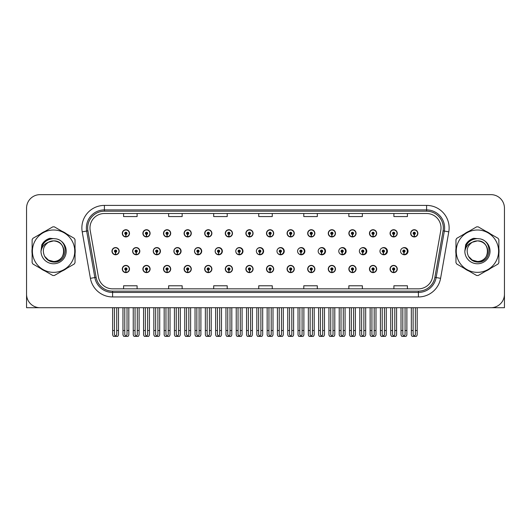 <?xml version="1.0" encoding="UTF-8"?>
<svg xmlns="http://www.w3.org/2000/svg" width="531" height="531" viewBox="0 0 531 531"><rect width="100%" height="100%" fill="white"/><g stroke="black" fill="none" stroke-linecap="round" stroke-linejoin="round"><path stroke-width="0.8" d="M477.422 307.714L504.45 307.714L504.45 208.152A13.514 13.514 0 0 0 490.936 194.638L40.064 194.638A13.514 13.514 0 0 0 26.55 208.152L26.55 307.714L53.578 307.714M204.681 269.011A3.604 3.604 0 0 0 208.285 272.615A3.604 3.604 0 0 0 211.889 269.011A3.604 3.604 0 0 0 208.285 265.407A3.604 3.604 0 0 0 204.681 269.011M184.084 269.011A3.604 3.604 0 0 0 187.689 272.615A3.604 3.604 0 0 0 191.293 269.011A3.604 3.604 0 0 0 187.689 265.407A3.604 3.604 0 0 0 184.084 269.011M245.873 269.011A3.604 3.604 0 0 0 249.477 272.615A3.604 3.604 0 0 0 253.081 269.011A3.604 3.604 0 0 0 249.477 265.407A3.604 3.604 0 0 0 245.873 269.011M163.488 269.011A3.604 3.604 0 0 0 167.092 272.615A3.604 3.604 0 0 0 170.697 269.011A3.604 3.604 0 0 0 167.092 265.407A3.604 3.604 0 0 0 163.488 269.011M142.892 269.011A3.604 3.604 0 0 0 146.496 272.615A3.604 3.604 0 0 0 150.1 269.011A3.604 3.604 0 0 0 146.496 265.407A3.604 3.604 0 0 0 142.892 269.011M266.476 269.011A3.604 3.604 0 0 0 270.08 272.615A3.604 3.604 0 0 0 273.684 269.011A3.604 3.604 0 0 0 270.08 265.407A3.604 3.604 0 0 0 266.476 269.011M287.072 269.011A3.604 3.604 0 0 0 290.676 272.615A3.604 3.604 0 0 0 294.28 269.011A3.604 3.604 0 0 0 290.676 265.407A3.604 3.604 0 0 0 287.072 269.011M307.668 269.011A3.604 3.604 0 0 0 311.272 272.615A3.604 3.604 0 0 0 314.876 269.011A3.604 3.604 0 0 0 311.272 265.407A3.604 3.604 0 0 0 307.668 269.011M328.264 269.011A3.604 3.604 0 0 0 331.868 272.615A3.604 3.604 0 0 0 335.473 269.011A3.604 3.604 0 0 0 331.868 265.407A3.604 3.604 0 0 0 328.264 269.011M348.86 269.011A3.604 3.604 0 0 0 352.465 272.615A3.604 3.604 0 0 0 356.069 269.011A3.604 3.604 0 0 0 352.465 265.407A3.604 3.604 0 0 0 348.86 269.011M369.457 269.011A3.604 3.604 0 0 0 373.061 272.615A3.604 3.604 0 0 0 376.665 269.011A3.604 3.604 0 0 0 373.061 265.407A3.604 3.604 0 0 0 369.457 269.011M390.059 269.011A3.604 3.604 0 0 0 393.663 272.615A3.604 3.604 0 0 0 397.268 269.011A3.604 3.604 0 0 0 393.663 265.407A3.604 3.604 0 0 0 390.059 269.011M225.277 269.011A3.604 3.604 0 0 0 228.881 272.615A3.604 3.604 0 0 0 232.485 269.011A3.604 3.604 0 0 0 228.881 265.407A3.604 3.604 0 0 0 225.277 269.011M153.24 251.176A3.604 3.604 0 0 0 156.844 254.78A3.604 3.604 0 0 0 160.448 251.176A3.604 3.604 0 0 0 156.844 247.572A3.604 3.604 0 0 0 153.24 251.176M173.876 251.176A3.604 3.604 0 0 0 177.48 254.78A3.604 3.604 0 0 0 181.084 251.176A3.604 3.604 0 0 0 177.48 247.572A3.604 3.604 0 0 0 173.876 251.176M194.512 251.176A3.604 3.604 0 0 0 198.116 254.78A3.604 3.604 0 0 0 201.714 251.176A3.604 3.604 0 0 0 198.116 247.572A3.604 3.604 0 0 0 194.512 251.176M215.141 251.176A3.604 3.604 0 0 0 218.745 254.78A3.604 3.604 0 0 0 222.35 251.176A3.604 3.604 0 0 0 218.745 247.572A3.604 3.604 0 0 0 215.141 251.176M235.777 251.176A3.604 3.604 0 0 0 239.381 254.78A3.604 3.604 0 0 0 242.986 251.176A3.604 3.604 0 0 0 239.381 247.572A3.604 3.604 0 0 0 235.777 251.176M256.772 252.743A3.604 3.604 0 0 0 263.615 251.176A3.604 3.604 0 0 0 256.772 249.603M277.773 253.353A3.604 3.604 0 0 0 284.251 251.176A3.604 3.604 0 0 0 277.773 248.999M298.694 253.685A3.604 3.604 0 0 0 304.88 251.176A3.604 3.604 0 0 0 298.694 248.667M319.549 253.898A3.604 3.604 0 0 0 325.516 251.176A3.604 3.604 0 0 0 319.549 248.455M340.364 254.044A3.604 3.604 0 0 0 346.152 251.176A3.604 3.604 0 0 0 340.364 248.302M361.146 254.15A3.604 3.604 0 0 0 366.782 251.176A3.604 3.604 0 0 0 361.146 248.196M381.902 254.23A3.604 3.604 0 0 0 387.418 251.176A3.604 3.604 0 0 0 381.902 248.116M402.637 254.289A3.604 3.604 0 0 0 408.047 251.176A3.604 3.604 0 0 0 402.637 248.057M132.611 251.176A3.604 3.604 0 0 0 136.215 254.78A3.604 3.604 0 0 0 139.819 251.176A3.604 3.604 0 0 0 136.215 247.572A3.604 3.604 0 0 0 132.611 251.176M410.655 233.335A3.604 3.604 0 0 0 414.26 236.939A3.604 3.604 0 0 0 417.864 233.335A3.604 3.604 0 0 0 414.26 229.731A3.604 3.604 0 0 0 410.655 233.335M390.059 233.335A3.604 3.604 0 0 0 393.663 236.939A3.604 3.604 0 0 0 397.268 233.335A3.604 3.604 0 0 0 393.663 229.731A3.604 3.604 0 0 0 390.059 233.335M369.457 233.335A3.604 3.604 0 0 0 373.061 236.939A3.604 3.604 0 0 0 376.665 233.335A3.604 3.604 0 0 0 373.061 229.731A3.604 3.604 0 0 0 369.457 233.335M348.86 233.335A3.604 3.604 0 0 0 352.465 236.939A3.604 3.604 0 0 0 356.069 233.335A3.604 3.604 0 0 0 352.465 229.731A3.604 3.604 0 0 0 348.86 233.335M328.264 233.335A3.604 3.604 0 0 0 331.868 236.939A3.604 3.604 0 0 0 335.473 233.335A3.604 3.604 0 0 0 331.868 229.731A3.604 3.604 0 0 0 328.264 233.335M307.668 233.335A3.604 3.604 0 0 0 311.272 236.939A3.604 3.604 0 0 0 314.876 233.335A3.604 3.604 0 0 0 311.272 229.731A3.604 3.604 0 0 0 307.668 233.335M204.681 233.335A3.604 3.604 0 0 0 208.285 236.939A3.604 3.604 0 0 0 211.889 233.335A3.604 3.604 0 0 0 208.285 229.731A3.604 3.604 0 0 0 204.681 233.335M245.873 233.335A3.604 3.604 0 0 0 249.477 236.939A3.604 3.604 0 0 0 253.081 233.335A3.604 3.604 0 0 0 249.477 229.731A3.604 3.604 0 0 0 245.873 233.335M266.476 233.335A3.604 3.604 0 0 0 270.08 236.939A3.604 3.604 0 0 0 273.684 233.335A3.604 3.604 0 0 0 270.08 229.731A3.604 3.604 0 0 0 266.476 233.335M184.084 233.335A3.604 3.604 0 0 0 187.689 236.939A3.604 3.604 0 0 0 191.293 233.335A3.604 3.604 0 0 0 187.689 229.731A3.604 3.604 0 0 0 184.084 233.335M163.488 233.335A3.604 3.604 0 0 0 167.092 236.939A3.604 3.604 0 0 0 170.697 233.335A3.604 3.604 0 0 0 167.092 229.731A3.604 3.604 0 0 0 163.488 233.335M287.072 233.335A3.604 3.604 0 0 0 290.676 236.939A3.604 3.604 0 0 0 294.28 233.335A3.604 3.604 0 0 0 290.676 229.731A3.604 3.604 0 0 0 287.072 233.335M142.892 233.335A3.604 3.604 0 0 0 146.496 236.939A3.604 3.604 0 0 0 150.1 233.335A3.604 3.604 0 0 0 146.496 229.731A3.604 3.604 0 0 0 142.892 233.335M225.277 233.335A3.604 3.604 0 0 0 228.881 236.939A3.604 3.604 0 0 0 232.485 233.335A3.604 3.604 0 0 0 228.881 229.731A3.604 3.604 0 0 0 225.277 233.335M122.289 269.011A3.604 3.604 0 0 0 125.893 272.615A3.604 3.604 0 0 0 129.498 269.011A3.604 3.604 0 0 0 125.893 265.407A3.604 3.604 0 0 0 122.289 269.011M111.975 251.176A3.604 3.604 0 0 0 115.579 254.78A3.604 3.604 0 0 0 119.183 251.176A3.604 3.604 0 0 0 115.579 247.572A3.604 3.604 0 0 0 111.975 251.176M122.289 233.335A3.604 3.604 0 0 0 125.893 236.939A3.604 3.604 0 0 0 129.498 233.335A3.604 3.604 0 0 0 125.893 229.731A3.604 3.604 0 0 0 122.289 233.335M32.125 248.475A21.625 21.625 0 0 0 32.125 253.871M40.515 268.407A21.625 21.625 0 0 0 45.188 271.102M61.974 271.102A21.625 21.625 0 0 0 66.647 268.407M75.037 253.871A21.625 21.625 0 0 0 75.037 248.475M455.963 248.475A21.625 21.625 0 0 0 455.963 253.871M464.353 268.407A21.625 21.625 0 0 0 469.026 271.102M485.812 271.102A21.625 21.625 0 0 0 490.485 268.407M498.874 253.871A21.625 21.625 0 0 0 498.874 248.475M89.985 227.925A14.417 14.417 0 0 1 104.401 213.508L426.599 213.508A14.417 14.417 0 0 1 440.796 230.434L432.599 276.923A14.417 14.417 0 0 1 418.401 288.837L112.599 288.837A14.417 14.417 0 0 1 98.401 276.923L90.204 230.434A14.417 14.417 0 0 1 89.985 227.925M87.668 227.925A16.733 16.733 0 0 0 87.92 230.832L96.118 277.328A16.733 16.733 0 0 0 112.599 291.154L418.401 291.154A16.733 16.733 0 0 0 434.882 277.328L443.08 230.832A16.733 16.733 0 0 0 426.599 211.192L104.401 211.192A16.733 16.733 0 0 0 87.668 227.925M82.212 231.841A22.528 22.528 0 0 1 104.401 205.404L426.599 205.404A22.528 22.528 0 0 1 448.788 231.841L440.591 278.33A22.528 22.528 0 0 1 418.401 296.948L112.599 296.948A22.528 22.528 0 0 1 90.409 278.33L82.212 231.841L86.653 231.058A18.021 18.021 0 0 1 104.401 209.904L426.599 209.904A18.021 18.021 0 0 1 444.347 231.058L436.15 277.547A18.021 18.021 0 0 1 418.401 292.442L112.599 292.442A18.021 18.021 0 0 1 94.85 277.547L86.653 231.058A18.021 18.021 0 0 1 86.38 227.925M66.647 233.939A21.625 21.625 0 0 0 61.974 231.244M45.188 231.244A21.625 21.625 0 0 0 40.515 233.939M490.485 233.939A21.625 21.625 0 0 0 485.812 231.244M469.026 231.244A21.625 21.625 0 0 0 464.353 233.939M490.936 194.638L40.064 194.638M26.55 208.152L26.55 294.201A13.514 13.514 0 0 0 40.064 307.714L490.936 307.714A13.514 13.514 0 0 0 504.45 294.201L504.45 208.152M434.882 277.328L436.15 277.547L444.347 231.058L448.788 231.841M258.743 213.508L258.743 216.562L272.257 216.562L272.257 213.508M213.694 213.508L213.694 216.562L227.208 216.562L227.208 213.508M168.639 213.508L168.639 216.562L182.153 216.562L182.153 213.508M123.59 213.508L123.59 216.562L137.104 216.562L137.104 213.508M303.792 213.508L303.792 216.562L317.306 216.562L317.306 213.508M348.847 213.508L348.847 216.562L362.361 216.562L362.361 213.508M393.896 213.508L393.896 216.562L407.41 216.562L407.41 213.508M272.257 288.837L272.257 285.784L258.743 285.784L258.743 288.837M227.208 288.837L227.208 285.784L213.694 285.784L213.694 288.837M182.153 288.837L182.153 285.784L168.639 285.784L168.639 288.837M137.104 288.837L137.104 285.784L123.59 285.784L123.59 288.837M317.306 288.837L317.306 285.784L303.792 285.784L303.792 288.837M362.361 288.837L362.361 285.784L348.847 285.784L348.847 288.837M407.41 288.837L407.41 285.784L393.896 285.784L393.896 288.837M127.022 307.714L127.022 334.689L125.893 336.302L124.772 334.689L124.772 330.508L122.966 330.508L122.966 335.015L123.75 336.362L128.044 336.362L128.827 335.015L128.827 307.714M125.847 270.14L125.747 272.39A3.378 3.378 0 0 1 122.515 269.011A3.378 3.378 0 0 1 125.893 265.633A3.378 3.378 0 0 1 129.272 269.011A3.378 3.378 0 0 1 126.046 272.39L125.947 270.14A1.128 1.128 0 0 0 127.022 269.011A1.128 1.128 0 0 0 125.893 267.889A1.128 1.128 0 0 0 124.772 269.011A1.128 1.128 0 0 0 125.847 270.14L125.874 269.463A0.451 0.451 0 0 1 125.449 269.011A0.451 0.451 0 0 1 125.893 268.567A0.451 0.451 0 0 1 126.345 269.011A0.451 0.451 0 0 1 125.913 269.463L125.947 270.14M122.966 307.714L122.966 330.508M124.772 307.714L124.772 330.508M127.022 330.508L128.827 330.508M116.707 307.714L116.707 334.689L115.579 336.302L114.45 334.689L114.45 330.508L112.652 330.508L112.652 335.015L113.435 336.362L117.729 336.362L118.506 335.015L118.506 307.714M115.532 252.298L115.433 254.548A3.378 3.378 0 0 1 112.2 251.176A3.378 3.378 0 0 1 115.579 247.798A3.378 3.378 0 0 1 118.957 251.176A3.378 3.378 0 0 1 115.725 254.548L115.632 252.298A1.128 1.128 0 0 0 116.707 251.176A1.128 1.128 0 0 0 115.579 250.048A1.128 1.128 0 0 0 114.45 251.176A1.128 1.128 0 0 0 115.532 252.298L115.559 251.621A0.451 0.451 0 0 1 115.127 251.176A0.451 0.451 0 0 1 115.579 250.725A0.451 0.451 0 0 1 116.03 251.176A0.451 0.451 0 0 1 115.599 251.621L115.632 252.298M112.652 307.714L112.652 330.508M114.45 307.714L114.45 330.508M116.707 330.508L118.506 330.508M125.847 234.456L125.747 236.707A3.378 3.378 0 0 1 122.515 233.335A3.378 3.378 0 0 1 125.893 229.956A3.378 3.378 0 0 1 129.272 233.335A3.378 3.378 0 0 1 126.046 236.707L125.947 234.456A1.128 1.128 0 0 0 127.022 233.335A1.128 1.128 0 0 0 125.893 232.206A1.128 1.128 0 0 0 124.772 233.335A1.128 1.128 0 0 0 125.847 234.456L125.874 233.786A0.451 0.451 0 0 1 125.449 233.335A0.451 0.451 0 0 1 125.893 232.883A0.451 0.451 0 0 1 126.345 233.335A0.451 0.451 0 0 1 125.913 233.786L125.947 234.456M125.893 336.302L124.772 334.689M147.618 307.714L147.618 334.689L146.496 336.302L145.368 334.689L145.368 330.508L143.562 330.508L143.562 335.015L144.346 336.362L148.64 336.362L149.423 335.015L149.423 307.714M146.443 270.14L146.344 272.39A3.378 3.378 0 0 1 143.118 269.011A3.378 3.378 0 0 1 146.496 265.633A3.378 3.378 0 0 1 149.875 269.011A3.378 3.378 0 0 1 146.642 272.39L146.543 270.14A1.128 1.128 0 0 0 147.618 269.011A1.128 1.128 0 0 0 146.496 267.889A1.128 1.128 0 0 0 145.368 269.011A1.128 1.128 0 0 0 146.443 270.14L146.476 269.463A0.451 0.451 0 0 1 146.045 269.011A0.451 0.451 0 0 1 146.496 268.567A0.451 0.451 0 0 1 146.941 269.011A0.451 0.451 0 0 1 146.516 269.463L146.543 270.14M143.562 307.714L143.562 330.508M145.368 307.714L145.368 330.508M147.618 330.508L149.423 330.508M168.214 307.714L168.214 334.689L167.092 336.302L165.964 334.689L165.964 330.508L164.165 330.508L164.165 335.015L164.942 336.362L169.236 336.362L170.02 335.015L170.02 307.714M167.039 270.14L166.946 272.39A3.378 3.378 0 0 1 163.714 269.011A3.378 3.378 0 0 1 167.092 265.633A3.378 3.378 0 0 1 170.471 269.011A3.378 3.378 0 0 1 167.238 272.39L167.139 270.14A1.128 1.128 0 0 0 168.214 269.011A1.128 1.128 0 0 0 167.092 267.889A1.128 1.128 0 0 0 165.964 269.011A1.128 1.128 0 0 0 167.039 270.14L167.073 269.463A0.451 0.451 0 0 1 166.641 269.011A0.451 0.451 0 0 1 167.092 268.567A0.451 0.451 0 0 1 167.544 269.011A0.451 0.451 0 0 1 167.112 269.463L167.139 270.14M164.165 307.714L164.165 330.508M165.964 307.714L165.964 330.508M168.214 330.508L170.02 330.508M188.817 307.714L188.817 334.689L187.689 336.302L186.56 334.689L186.56 330.508L184.761 330.508L184.761 335.015L185.538 336.362L189.839 336.362L190.616 335.015L190.616 307.714M187.642 270.14L187.543 272.39A3.378 3.378 0 0 1 184.31 269.011A3.378 3.378 0 0 1 187.689 265.633A3.378 3.378 0 0 1 191.067 269.011A3.378 3.378 0 0 1 187.835 272.39L187.735 270.14A1.128 1.128 0 0 0 188.817 269.011A1.128 1.128 0 0 0 187.689 267.889A1.128 1.128 0 0 0 186.56 269.011A1.128 1.128 0 0 0 187.642 270.14L187.669 269.463A0.451 0.451 0 0 1 187.237 269.011A0.451 0.451 0 0 1 187.689 268.567A0.451 0.451 0 0 1 188.14 269.011A0.451 0.451 0 0 1 187.708 269.463L187.735 270.14M184.761 307.714L184.761 330.508M186.56 307.714L186.56 330.508M188.817 330.508L190.616 330.508M209.413 307.714L209.413 334.689L208.285 336.302L207.156 334.689L207.156 330.508L205.358 330.508L205.358 335.015L206.134 336.362L210.435 336.362L211.212 335.015L211.212 307.714M208.238 270.14L208.139 272.39A3.378 3.378 0 0 1 204.906 269.011A3.378 3.378 0 0 1 208.285 265.633A3.378 3.378 0 0 1 211.663 269.011A3.378 3.378 0 0 1 208.431 272.39L208.331 270.14A1.128 1.128 0 0 0 209.413 269.011A1.128 1.128 0 0 0 208.285 267.889A1.128 1.128 0 0 0 207.156 269.011A1.128 1.128 0 0 0 208.238 270.14L208.265 269.463A0.451 0.451 0 0 1 207.833 269.011A0.451 0.451 0 0 1 208.285 268.567A0.451 0.451 0 0 1 208.736 269.011A0.451 0.451 0 0 1 208.305 269.463L208.331 270.14M205.358 307.714L205.358 330.508M207.156 307.714L207.156 330.508M209.413 330.508L211.212 330.508M137.303 307.714L137.303 334.689L136.175 336.302L135.053 334.689L135.053 330.508L133.248 330.508L133.248 335.015L134.031 336.362L138.326 336.362L139.102 335.015L139.102 307.714M136.128 252.298L136.029 254.548A3.378 3.378 0 0 1 132.796 251.176A3.378 3.378 0 0 1 136.175 247.798A3.378 3.378 0 0 1 139.553 251.176A3.378 3.378 0 0 1 136.321 254.548L136.228 252.298A1.128 1.128 0 0 0 137.303 251.176A1.128 1.128 0 0 0 136.175 250.048A1.128 1.128 0 0 0 135.053 251.176A1.128 1.128 0 0 0 136.128 252.298L136.155 251.621A0.451 0.451 0 0 1 135.724 251.176A0.451 0.451 0 0 1 136.175 250.725A0.451 0.451 0 0 1 136.626 251.176A0.451 0.451 0 0 1 136.195 251.621L136.228 252.298M133.248 307.714L133.248 330.508M135.053 307.714L135.053 330.508M137.303 330.508L139.102 330.508M157.899 307.714L157.899 334.689L156.771 336.302L155.649 334.689L155.649 330.508L153.844 330.508L153.844 335.015L154.627 336.362L158.922 336.362L159.705 335.015L159.705 307.714M156.725 252.298L156.625 254.548A3.378 3.378 0 0 1 153.393 251.176A3.378 3.378 0 0 1 156.771 247.798A3.378 3.378 0 0 1 160.156 251.176A3.378 3.378 0 0 1 156.924 254.548L156.824 252.298A1.128 1.128 0 0 0 157.899 251.176A1.128 1.128 0 0 0 156.771 250.048A1.128 1.128 0 0 0 155.649 251.176A1.128 1.128 0 0 0 156.725 252.298L156.751 251.621A0.451 0.451 0 0 1 156.326 251.176A0.451 0.451 0 0 1 156.771 250.725A0.451 0.451 0 0 1 157.222 251.176A0.451 0.451 0 0 1 156.791 251.621L156.824 252.298M153.844 307.714L153.844 330.508M155.649 307.714L155.649 330.508M157.899 330.508L159.705 330.508M178.496 307.714L178.496 334.689L177.374 336.302L176.246 334.689L176.246 330.508L174.44 330.508L174.44 335.015L175.223 336.362L179.518 336.362L180.301 335.015L180.301 307.714M177.321 252.298L177.221 254.548A3.378 3.378 0 0 1 173.995 251.176A3.378 3.378 0 0 1 177.374 247.798A3.378 3.378 0 0 1 180.752 251.176A3.378 3.378 0 0 1 177.52 254.548L177.42 252.298A1.128 1.128 0 0 0 178.496 251.176A1.128 1.128 0 0 0 177.374 250.048A1.128 1.128 0 0 0 176.246 251.176A1.128 1.128 0 0 0 177.321 252.298L177.354 251.621A0.451 0.451 0 0 1 176.923 251.176A0.451 0.451 0 0 1 177.374 250.725A0.451 0.451 0 0 1 177.819 251.176A0.451 0.451 0 0 1 177.394 251.621L177.42 252.298M180.971 252.072L180.626 252.072M180.626 250.274L180.971 250.274M174.44 307.714L174.44 330.508M176.246 307.714L176.246 330.508M178.496 330.508L180.301 330.508M199.092 307.714L199.092 334.689L197.97 336.302L196.842 334.689L196.842 330.508L195.043 330.508L195.043 335.015L195.82 336.362L200.114 336.362L200.897 335.015L200.897 307.714M197.917 252.298L197.824 254.548A3.378 3.378 0 0 1 194.592 251.176A3.378 3.378 0 0 1 197.97 247.798A3.378 3.378 0 0 1 201.349 251.176A3.378 3.378 0 0 1 198.116 254.548L198.017 252.298A1.128 1.128 0 0 0 199.092 251.176A1.128 1.128 0 0 0 197.97 250.048A1.128 1.128 0 0 0 196.842 251.176A1.128 1.128 0 0 0 197.917 252.298L197.95 251.621A0.451 0.451 0 0 1 197.519 251.176A0.451 0.451 0 0 1 197.97 250.725A0.451 0.451 0 0 1 198.421 251.176A0.451 0.451 0 0 1 197.99 251.621L198.017 252.298M201.601 252.072L201.222 252.072M201.222 250.274L201.601 250.274M195.043 307.714L195.043 330.508M196.842 307.714L196.842 330.508M199.092 330.508L200.897 330.508M146.443 234.456L146.344 236.707A3.378 3.378 0 0 1 143.118 233.335A3.378 3.378 0 0 1 146.496 229.956A3.378 3.378 0 0 1 149.875 233.335A3.378 3.378 0 0 1 146.642 236.707L146.543 234.456A1.128 1.128 0 0 0 147.618 233.335A1.128 1.128 0 0 0 146.496 232.206A1.128 1.128 0 0 0 145.368 233.335A1.128 1.128 0 0 0 146.443 234.456L146.476 233.786A0.451 0.451 0 0 1 146.045 233.335A0.451 0.451 0 0 1 146.496 232.883A0.451 0.451 0 0 1 146.941 233.335A0.451 0.451 0 0 1 146.516 233.786L146.543 234.456M167.039 234.456L166.946 236.707A3.378 3.378 0 0 1 163.714 233.335A3.378 3.378 0 0 1 167.092 229.956A3.378 3.378 0 0 1 170.471 233.335A3.378 3.378 0 0 1 167.238 236.707L167.139 234.456A1.128 1.128 0 0 0 168.214 233.335A1.128 1.128 0 0 0 167.092 232.206A1.128 1.128 0 0 0 165.964 233.335A1.128 1.128 0 0 0 167.039 234.456L167.073 233.786A0.451 0.451 0 0 1 166.641 233.335A0.451 0.451 0 0 1 167.092 232.883A0.451 0.451 0 0 1 167.544 233.335A0.451 0.451 0 0 1 167.112 233.786L167.139 234.456M187.642 234.456L187.543 236.707A3.378 3.378 0 0 1 184.31 233.335A3.378 3.378 0 0 1 187.689 229.956A3.378 3.378 0 0 1 191.067 233.335A3.378 3.378 0 0 1 187.835 236.707L187.735 234.456A1.128 1.128 0 0 0 188.817 233.335A1.128 1.128 0 0 0 187.689 232.206A1.128 1.128 0 0 0 186.56 233.335A1.128 1.128 0 0 0 187.642 234.456L187.669 233.786A0.451 0.451 0 0 1 187.237 233.335A0.451 0.451 0 0 1 187.689 232.883A0.451 0.451 0 0 1 188.14 233.335A0.451 0.451 0 0 1 187.708 233.786L187.735 234.456M208.238 234.456L208.139 236.707A3.378 3.378 0 0 1 204.906 233.335A3.378 3.378 0 0 1 208.285 229.956A3.378 3.378 0 0 1 211.663 233.335A3.378 3.378 0 0 1 208.431 236.707L208.331 234.456A1.128 1.128 0 0 0 209.413 233.335A1.128 1.128 0 0 0 208.285 232.206A1.128 1.128 0 0 0 207.156 233.335A1.128 1.128 0 0 0 208.238 234.456L208.265 233.786A0.451 0.451 0 0 1 207.833 233.335A0.451 0.451 0 0 1 208.285 232.883A0.451 0.451 0 0 1 208.736 233.335A0.451 0.451 0 0 1 208.305 233.786L208.331 234.456M63.873 250.805A10.301 10.301 0 0 0 48.427 242.255C43.383 245.846 42.095 250.479 44.571 256.161L44.71 256.407A10.301 10.301 0 0 0 53.578 261.471C66.866 262.115 66.866 240.231 53.578 240.875L48.427 242.255L53.578 240.875C66.866 240.231 66.866 262.115 53.578 261.471A10.301 10.301 0 0 0 63.879 251.176C63.269 244.917 59.837 241.486 53.578 240.875C66.866 240.231 66.866 262.115 53.578 261.471C66.866 262.115 66.866 240.231 53.578 240.875C66.866 240.231 66.866 262.115 53.578 261.471C66.866 262.115 66.866 240.231 53.578 240.875C66.866 240.231 66.866 262.115 53.578 261.471L48.434 260.09L44.71 256.407L48.434 260.09L53.578 261.471L48.434 260.09L44.71 256.407L48.434 260.09L53.578 261.471L48.434 260.09L44.71 256.407L48.434 260.09L53.578 261.471L48.434 260.09L44.71 256.407C46.682 259.878 49.635 261.77 53.578 262.075C67.351 263.23 69.501 241.273 56.22 238.864L49.834 238.313C46.277 239.408 43.595 241.578 41.79 244.824L40.993 251.448A12.585 12.585 0 0 0 53.578 263.761A12.585 12.585 0 0 0 56.22 238.864M53.578 272.35A21.174 21.174 0 0 0 74.752 251.176A21.174 21.174 0 0 0 53.578 230.003A21.174 21.174 0 0 0 32.404 251.176A21.174 21.174 0 0 0 53.578 272.35M53.578 275.503A24.326 24.326 0 0 0 54.374 275.489L74.24 264.02A24.326 24.326 0 0 0 75.037 262.639L75.037 239.707A24.326 24.326 0 0 0 74.24 238.326L54.374 226.856A24.326 24.326 0 0 0 52.781 226.856L32.922 238.326A24.326 24.326 0 0 0 32.125 239.707L32.125 262.639A24.326 24.326 0 0 0 32.922 264.02L52.781 275.489A24.326 24.326 0 0 0 53.578 275.503M40.993 251.176C41.743 243.53 45.938 239.335 53.578 238.585M40.993 251.448C41.723 247.008 44.199 243.948 48.427 242.255M49.761 238.333L46.881 239.574L41.803 244.798L46.881 239.574L49.761 238.333L46.881 239.574L41.79 244.824L46.881 239.574L49.761 238.333L46.881 239.574L41.803 244.798L46.881 239.574L49.761 238.333L46.881 239.574L41.79 244.824L46.881 239.574L49.834 238.313L45.208 240.722M487.71 250.805A10.301 10.301 0 0 0 472.265 242.255C467.22 245.846 465.933 250.479 468.408 256.161L468.548 256.407A10.301 10.301 0 0 0 477.422 261.471C490.704 262.115 490.704 240.231 477.422 240.875L472.265 242.255L477.422 240.875C490.704 240.231 490.704 262.115 477.422 261.471A10.301 10.301 0 0 0 487.717 251.176C487.106 244.917 483.675 241.486 477.422 240.875C490.704 240.231 490.704 262.115 477.422 261.471C490.704 262.115 490.704 240.231 477.422 240.875C490.704 240.231 490.704 262.115 477.422 261.471C490.704 262.115 490.704 240.231 477.422 240.875C490.704 240.231 490.704 262.115 477.422 261.471L472.271 260.09L468.548 256.407L472.271 260.09L477.422 261.471L472.271 260.09L468.548 256.407L472.271 260.09L477.422 261.471L472.271 260.09L468.548 256.407L472.271 260.09L477.422 261.471L472.271 260.09L468.548 256.407C470.519 259.878 473.479 261.77 477.422 262.075C491.195 263.23 493.339 241.273 480.064 238.864L473.679 238.313C470.114 239.408 467.433 241.578 465.627 244.824L464.837 251.448A12.585 12.585 0 0 0 477.422 263.761A12.585 12.585 0 0 0 480.064 238.864M477.422 272.35A21.174 21.174 0 0 0 498.596 251.176A21.174 21.174 0 0 0 477.422 230.003A21.174 21.174 0 0 0 456.248 251.176A21.174 21.174 0 0 0 477.422 272.35M477.422 275.503A24.326 24.326 0 0 0 478.219 275.489L498.078 264.02A24.326 24.326 0 0 0 498.874 262.639L498.874 239.707A24.326 24.326 0 0 0 498.078 238.326L478.219 226.856A24.326 24.326 0 0 0 476.626 226.856L456.76 238.326A24.326 24.326 0 0 0 455.963 239.707L455.963 262.639A24.326 24.326 0 0 0 456.76 264.02L476.626 275.489A24.326 24.326 0 0 0 477.422 275.503M464.831 251.176C465.581 243.53 469.776 239.335 477.422 238.585M464.837 251.448C465.561 247.008 468.043 243.948 472.265 242.255M465.641 244.798L470.725 239.574L473.599 238.333L470.725 239.574L465.641 244.798L470.725 239.574L473.599 238.333L470.725 239.574L465.641 244.798L470.725 239.574L473.599 238.333L470.725 239.574L465.627 244.824L470.725 239.574L473.679 238.313L469.046 240.722M473.599 238.333L470.725 239.574L465.627 244.824M230.009 307.714L230.009 334.689L228.881 336.302L227.759 334.689L227.759 330.508L225.954 330.508L225.954 335.015L226.737 336.362L231.031 336.362L231.808 335.015L231.808 307.714M228.834 270.14L228.735 272.39A3.378 3.378 0 0 1 225.502 269.011A3.378 3.378 0 0 1 228.881 265.633A3.378 3.378 0 0 1 232.259 269.011A3.378 3.378 0 0 1 229.027 272.39L228.934 270.14A1.128 1.128 0 0 0 230.009 269.011A1.128 1.128 0 0 0 228.881 267.889A1.128 1.128 0 0 0 227.759 269.011A1.128 1.128 0 0 0 228.834 270.14L228.861 269.463A0.451 0.451 0 0 1 228.43 269.011A0.451 0.451 0 0 1 228.881 268.567A0.451 0.451 0 0 1 229.332 269.011A0.451 0.451 0 0 1 228.901 269.463L228.934 270.14M225.954 307.714L225.954 330.508M227.759 307.714L227.759 330.508M230.009 330.508L231.808 330.508M250.605 307.714L250.605 334.689L249.477 336.302L248.355 334.689L248.355 330.508L246.55 330.508L246.55 335.015L247.333 336.362L251.628 336.362L252.411 335.015L252.411 307.714M249.431 270.14L249.331 272.39A3.378 3.378 0 0 1 246.099 269.011A3.378 3.378 0 0 1 249.477 265.633A3.378 3.378 0 0 1 252.856 269.011A3.378 3.378 0 0 1 249.63 272.39L249.53 270.14A1.128 1.128 0 0 0 250.605 269.011A1.128 1.128 0 0 0 249.477 267.889A1.128 1.128 0 0 0 248.355 269.011A1.128 1.128 0 0 0 249.431 270.14L249.457 269.463A0.451 0.451 0 0 1 249.032 269.011A0.451 0.451 0 0 1 249.477 268.567A0.451 0.451 0 0 1 249.928 269.011A0.451 0.451 0 0 1 249.497 269.463L249.53 270.14M246.55 307.714L246.55 330.508M248.355 307.714L248.355 330.508M250.605 330.508L252.411 330.508M271.202 307.714L271.202 334.689L270.08 336.302L268.951 334.689L268.951 330.508L267.146 330.508L267.146 335.015L267.929 336.362L272.224 336.362L273.007 335.015L273.007 307.714M270.027 270.14L269.927 272.39A3.378 3.378 0 0 1 266.701 269.011A3.378 3.378 0 0 1 270.08 265.633A3.378 3.378 0 0 1 273.458 269.011A3.378 3.378 0 0 1 270.226 272.39L270.126 270.14A1.128 1.128 0 0 0 271.202 269.011A1.128 1.128 0 0 0 270.08 267.889A1.128 1.128 0 0 0 268.951 269.011A1.128 1.128 0 0 0 270.027 270.14L270.06 269.463A0.451 0.451 0 0 1 269.629 269.011A0.451 0.451 0 0 1 270.08 268.567A0.451 0.451 0 0 1 270.525 269.011A0.451 0.451 0 0 1 270.1 269.463L270.126 270.14M267.146 307.714L267.146 330.508M268.951 307.714L268.951 330.508M271.202 330.508L273.007 330.508M219.695 307.714L219.695 334.689L218.566 336.302L217.438 334.689L217.438 330.508L215.639 330.508L215.639 335.015L216.416 336.362L220.717 336.362L221.493 335.015L221.493 307.714M218.52 252.298L218.42 254.548A3.378 3.378 0 0 1 215.188 251.176A3.378 3.378 0 0 1 218.566 247.798A3.378 3.378 0 0 1 221.945 251.176A3.378 3.378 0 0 1 218.712 254.548L218.613 252.298A1.128 1.128 0 0 0 219.695 251.176A1.128 1.128 0 0 0 218.566 250.048A1.128 1.128 0 0 0 217.438 251.176A1.128 1.128 0 0 0 218.52 252.298L218.546 251.621A0.451 0.451 0 0 1 218.115 251.176A0.451 0.451 0 0 1 218.566 250.725A0.451 0.451 0 0 1 219.018 251.176A0.451 0.451 0 0 1 218.586 251.621L218.613 252.298M222.237 252.072L221.825 252.072M221.825 250.274L222.237 250.274M215.639 307.714L215.639 330.508M217.438 307.714L217.438 330.508M219.695 330.508L221.493 330.508M240.291 307.714L240.291 334.689L239.162 336.302L238.034 334.689L238.034 330.508L236.235 330.508L236.235 335.015L237.018 336.362L241.313 336.362L242.09 335.015L242.09 307.714M239.116 252.298L239.016 254.548A3.378 3.378 0 0 1 235.784 251.176A3.378 3.378 0 0 1 239.162 247.798A3.378 3.378 0 0 1 242.541 251.176A3.378 3.378 0 0 1 239.308 254.548L239.215 252.298A1.128 1.128 0 0 0 240.291 251.176A1.128 1.128 0 0 0 239.162 250.048A1.128 1.128 0 0 0 238.034 251.176A1.128 1.128 0 0 0 239.116 252.298L239.142 251.621A0.451 0.451 0 0 1 238.711 251.176A0.451 0.451 0 0 1 239.162 250.725A0.451 0.451 0 0 1 239.614 251.176A0.451 0.451 0 0 1 239.182 251.621L239.215 252.298M242.866 252.072L242.421 252.072M242.421 250.274L242.866 250.274M236.235 307.714L236.235 330.508M238.034 307.714L238.034 330.508M240.291 330.508L242.09 330.508M260.887 307.714L260.887 334.689L259.759 336.302L258.637 334.689L258.637 330.508L256.831 330.508L256.831 335.015L257.615 336.362L261.909 336.362L262.686 335.015L262.686 307.714M259.712 252.298L259.613 254.548A3.378 3.378 0 0 1 256.38 251.176A3.378 3.378 0 0 1 259.759 247.798A3.378 3.378 0 0 1 263.137 251.176A3.378 3.378 0 0 1 259.905 254.548L259.812 252.298A1.128 1.128 0 0 0 260.887 251.176A1.128 1.128 0 0 0 259.759 250.048A1.128 1.128 0 0 0 258.637 251.176A1.128 1.128 0 0 0 259.712 252.298L259.739 251.621A0.451 0.451 0 0 1 259.307 251.176A0.451 0.451 0 0 1 259.759 250.725A0.451 0.451 0 0 1 260.21 251.176A0.451 0.451 0 0 1 259.778 251.621L259.812 252.298M263.502 252.072L263.018 252.072M263.018 250.274L263.502 250.274M256.831 307.714L256.831 330.508M258.637 307.714L258.637 330.508M260.887 330.508L262.686 330.508M281.483 307.714L281.483 334.689L280.355 336.302L279.233 334.689L279.233 330.508L277.428 330.508L277.428 335.015L278.211 336.362L282.505 336.362L283.288 335.015L283.288 307.714M280.308 252.298L280.209 254.548A3.378 3.378 0 0 1 276.976 251.176A3.378 3.378 0 0 1 280.355 247.798A3.378 3.378 0 0 1 283.74 251.176A3.378 3.378 0 0 1 280.507 254.548L280.408 252.298A1.128 1.128 0 0 0 281.483 251.176A1.128 1.128 0 0 0 280.355 250.048A1.128 1.128 0 0 0 279.233 251.176A1.128 1.128 0 0 0 280.308 252.298L280.341 251.621A0.451 0.451 0 0 1 279.91 251.176A0.451 0.451 0 0 1 280.355 250.725A0.451 0.451 0 0 1 280.806 251.176A0.451 0.451 0 0 1 280.375 251.621L280.408 252.298M284.138 252.072L283.614 252.072M283.614 250.274L284.138 250.274M277.428 307.714L277.428 330.508M279.233 307.714L279.233 330.508M281.483 330.508L283.288 330.508M228.834 234.456L228.735 236.707A3.378 3.378 0 0 1 225.502 233.335A3.378 3.378 0 0 1 228.881 229.956A3.378 3.378 0 0 1 232.259 233.335A3.378 3.378 0 0 1 229.027 236.707L228.934 234.456A1.128 1.128 0 0 0 230.009 233.335A1.128 1.128 0 0 0 228.881 232.206A1.128 1.128 0 0 0 227.759 233.335A1.128 1.128 0 0 0 228.834 234.456L228.861 233.786A0.451 0.451 0 0 1 228.43 233.335A0.451 0.451 0 0 1 228.881 232.883A0.451 0.451 0 0 1 229.332 233.335A0.451 0.451 0 0 1 228.901 233.786L228.934 234.456M249.431 234.456L249.331 236.707A3.378 3.378 0 0 1 246.099 233.335A3.378 3.378 0 0 1 249.477 229.956A3.378 3.378 0 0 1 252.856 233.335A3.378 3.378 0 0 1 249.63 236.707L249.53 234.456A1.128 1.128 0 0 0 250.605 233.335A1.128 1.128 0 0 0 249.477 232.206A1.128 1.128 0 0 0 248.355 233.335A1.128 1.128 0 0 0 249.431 234.456L249.457 233.786A0.451 0.451 0 0 1 249.032 233.335A0.451 0.451 0 0 1 249.477 232.883A0.451 0.451 0 0 1 249.928 233.335A0.451 0.451 0 0 1 249.497 233.786L249.53 234.456M270.027 234.456L269.927 236.707A3.378 3.378 0 0 1 266.701 233.335A3.378 3.378 0 0 1 270.08 229.956A3.378 3.378 0 0 1 273.458 233.335A3.378 3.378 0 0 1 270.226 236.707L270.126 234.456A1.128 1.128 0 0 0 271.202 233.335A1.128 1.128 0 0 0 270.08 232.206A1.128 1.128 0 0 0 268.951 233.335A1.128 1.128 0 0 0 270.027 234.456L270.06 233.786A0.451 0.451 0 0 1 269.629 233.335A0.451 0.451 0 0 1 270.08 232.883A0.451 0.451 0 0 1 270.525 233.335A0.451 0.451 0 0 1 270.1 233.786L270.126 234.456M290.623 234.456L290.53 236.707A3.378 3.378 0 0 1 287.298 233.335A3.378 3.378 0 0 1 290.676 229.956A3.378 3.378 0 0 1 294.055 233.335A3.378 3.378 0 0 1 290.822 236.707L290.722 234.456A1.128 1.128 0 0 0 291.798 233.335A1.128 1.128 0 0 0 290.676 232.206A1.128 1.128 0 0 0 289.548 233.335A1.128 1.128 0 0 0 290.623 234.456L290.656 233.786A0.451 0.451 0 0 1 290.225 233.335A0.451 0.451 0 0 1 290.676 232.883A0.451 0.451 0 0 1 291.127 233.335A0.451 0.451 0 0 1 290.696 233.786L290.722 234.456M291.798 307.714L291.798 334.689L290.676 336.302L289.548 334.689L289.548 330.508L287.749 330.508L287.749 335.015L288.525 336.362L292.82 336.362L293.603 335.015L293.603 307.714M290.623 270.14L290.53 272.39A3.378 3.378 0 0 1 287.298 269.011A3.378 3.378 0 0 1 290.676 265.633A3.378 3.378 0 0 1 294.055 269.011A3.378 3.378 0 0 1 290.822 272.39L290.722 270.14A1.128 1.128 0 0 0 291.798 269.011A1.128 1.128 0 0 0 290.676 267.889A1.128 1.128 0 0 0 289.548 269.011A1.128 1.128 0 0 0 290.623 270.14L290.656 269.463A0.451 0.451 0 0 1 290.225 269.011A0.451 0.451 0 0 1 290.676 268.567A0.451 0.451 0 0 1 291.127 269.011A0.451 0.451 0 0 1 290.696 269.463L290.722 270.14M287.749 307.714L287.749 330.508M289.548 307.714L289.548 330.508M291.798 330.508L293.603 330.508M312.401 307.714L312.401 334.689L311.272 336.302L310.144 334.689L310.144 330.508L308.345 330.508L308.345 335.015L309.122 336.362L313.423 336.362L314.199 335.015L314.199 307.714M311.226 270.14L311.126 272.39A3.378 3.378 0 0 1 307.894 269.011A3.378 3.378 0 0 1 311.272 265.633A3.378 3.378 0 0 1 314.651 269.011A3.378 3.378 0 0 1 311.418 272.39L311.319 270.14A1.128 1.128 0 0 0 312.401 269.011A1.128 1.128 0 0 0 311.272 267.889A1.128 1.128 0 0 0 310.144 269.011A1.128 1.128 0 0 0 311.226 270.14L311.252 269.463A0.451 0.451 0 0 1 310.821 269.011A0.451 0.451 0 0 1 311.272 268.567A0.451 0.451 0 0 1 311.724 269.011A0.451 0.451 0 0 1 311.292 269.463L311.319 270.14M308.345 307.714L308.345 330.508M310.144 307.714L310.144 330.508M312.401 330.508L314.199 330.508M332.997 307.714L332.997 334.689L331.868 336.302L330.74 334.689L330.74 330.508L328.941 330.508L328.941 335.015L329.718 336.362L334.019 336.362L334.795 335.015L334.795 307.714M331.822 270.14L331.722 272.39A3.378 3.378 0 0 1 328.49 269.011A3.378 3.378 0 0 1 331.868 265.633A3.378 3.378 0 0 1 335.247 269.011A3.378 3.378 0 0 1 332.014 272.39L331.915 270.14A1.128 1.128 0 0 0 332.997 269.011A1.128 1.128 0 0 0 331.868 267.889A1.128 1.128 0 0 0 330.74 269.011A1.128 1.128 0 0 0 331.822 270.14L331.848 269.463A0.451 0.451 0 0 1 331.417 269.011A0.451 0.451 0 0 1 331.868 268.567A0.451 0.451 0 0 1 332.32 269.011A0.451 0.451 0 0 1 331.888 269.463L331.915 270.14M328.941 307.714L328.941 330.508M330.74 307.714L330.74 330.508M332.997 330.508L334.795 330.508M353.593 307.714L353.593 334.689L352.465 336.302L351.343 334.689L351.343 330.508L349.537 330.508L349.537 335.015L350.321 336.362L354.615 336.362L355.392 335.015L355.392 307.714M352.418 270.14L352.318 272.39A3.378 3.378 0 0 1 349.086 269.011A3.378 3.378 0 0 1 352.465 265.633A3.378 3.378 0 0 1 355.843 269.011A3.378 3.378 0 0 1 352.611 272.39L352.518 270.14A1.128 1.128 0 0 0 353.593 269.011A1.128 1.128 0 0 0 352.465 267.889A1.128 1.128 0 0 0 351.343 269.011A1.128 1.128 0 0 0 352.418 270.14L352.445 269.463A0.451 0.451 0 0 1 352.013 269.011A0.451 0.451 0 0 1 352.465 268.567A0.451 0.451 0 0 1 352.916 269.011A0.451 0.451 0 0 1 352.484 269.463L352.518 270.14M349.537 307.714L349.537 330.508M351.343 307.714L351.343 330.508M353.593 330.508L355.392 330.508M374.189 307.714L374.189 334.689L373.061 336.302L371.939 334.689L371.939 330.508L370.134 330.508L370.134 335.015L370.917 336.362L375.211 336.362L375.994 335.015L375.994 307.714M373.014 270.14L372.915 272.39A3.378 3.378 0 0 1 369.682 269.011A3.378 3.378 0 0 1 373.061 265.633A3.378 3.378 0 0 1 376.439 269.011A3.378 3.378 0 0 1 373.213 272.39L373.114 270.14A1.128 1.128 0 0 0 374.189 269.011A1.128 1.128 0 0 0 373.061 267.889A1.128 1.128 0 0 0 371.939 269.011A1.128 1.128 0 0 0 373.014 270.14L373.041 269.463A0.451 0.451 0 0 1 372.616 269.011A0.451 0.451 0 0 1 373.061 268.567A0.451 0.451 0 0 1 373.512 269.011A0.451 0.451 0 0 1 373.081 269.463L373.114 270.14M370.134 307.714L370.134 330.508M371.939 307.714L371.939 330.508M374.189 330.508L375.994 330.508M394.785 307.714L394.785 334.689L393.663 336.302L392.535 334.689L392.535 330.508L390.73 330.508L390.73 335.015L391.513 336.362L395.807 336.362L396.591 335.015L396.591 307.714M393.61 270.14L393.511 272.39A3.378 3.378 0 0 1 390.285 269.011A3.378 3.378 0 0 1 393.663 265.633A3.378 3.378 0 0 1 397.042 269.011A3.378 3.378 0 0 1 393.81 272.39L393.71 270.14A1.128 1.128 0 0 0 394.785 269.011A1.128 1.128 0 0 0 393.663 267.889A1.128 1.128 0 0 0 392.535 269.011A1.128 1.128 0 0 0 393.61 270.14L393.644 269.463A0.451 0.451 0 0 1 393.212 269.011A0.451 0.451 0 0 1 393.663 268.567A0.451 0.451 0 0 1 394.108 269.011A0.451 0.451 0 0 1 393.683 269.463L393.71 270.14M390.73 307.714L390.73 330.508M392.535 307.714L392.535 330.508M394.785 330.508L396.591 330.508M302.079 307.714L302.079 334.689L300.958 336.302L299.829 334.689L299.829 330.508L298.024 330.508L298.024 335.015L298.807 336.362L303.101 336.362L303.885 335.015L303.885 307.714M300.904 252.298L300.805 254.548A3.378 3.378 0 0 1 297.579 251.176A3.378 3.378 0 0 1 300.958 247.798A3.378 3.378 0 0 1 304.336 251.176A3.378 3.378 0 0 1 301.104 254.548L301.004 252.298A1.128 1.128 0 0 0 302.079 251.176A1.128 1.128 0 0 0 300.958 250.048A1.128 1.128 0 0 0 299.829 251.176A1.128 1.128 0 0 0 300.904 252.298L300.938 251.621A0.451 0.451 0 0 1 300.506 251.176A0.451 0.451 0 0 1 300.958 250.725A0.451 0.451 0 0 1 301.409 251.176A0.451 0.451 0 0 1 300.977 251.621L301.004 252.298M304.767 252.072L304.21 252.072M304.21 250.274L304.767 250.274M298.024 307.714L298.024 330.508M299.829 307.714L299.829 330.508M302.079 330.508L303.885 330.508M322.675 307.714L322.675 334.689L321.554 336.302L320.425 334.689L320.425 330.508L318.627 330.508L318.627 335.015L319.403 336.362L323.698 336.362L324.481 335.015L324.481 307.714M321.501 252.298L321.408 254.548A3.378 3.378 0 0 1 318.175 251.176A3.378 3.378 0 0 1 321.554 247.798A3.378 3.378 0 0 1 324.932 251.176A3.378 3.378 0 0 1 321.7 254.548L321.6 252.298A1.128 1.128 0 0 0 322.675 251.176A1.128 1.128 0 0 0 321.554 250.048A1.128 1.128 0 0 0 320.425 251.176A1.128 1.128 0 0 0 321.501 252.298L321.534 251.621A0.451 0.451 0 0 1 321.102 251.176A0.451 0.451 0 0 1 321.554 250.725A0.451 0.451 0 0 1 322.005 251.176A0.451 0.451 0 0 1 321.574 251.621L321.6 252.298M325.403 252.072L324.806 252.072M324.806 250.274L325.403 250.274M318.627 307.714L318.627 330.508M320.425 307.714L320.425 330.508M322.675 330.508L324.481 330.508M343.278 307.714L343.278 334.689L342.15 336.302L341.021 334.689L341.021 330.508L339.223 330.508L339.223 335.015L339.999 336.362L344.3 336.362L345.077 335.015L345.077 307.714M342.103 252.298L342.004 254.548A3.378 3.378 0 0 1 338.771 251.176A3.378 3.378 0 0 1 342.15 247.798A3.378 3.378 0 0 1 345.528 251.176A3.378 3.378 0 0 1 342.296 254.548L342.196 252.298A1.128 1.128 0 0 0 343.278 251.176A1.128 1.128 0 0 0 342.15 250.048A1.128 1.128 0 0 0 341.021 251.176A1.128 1.128 0 0 0 342.103 252.298L342.13 251.621A0.451 0.451 0 0 1 341.698 251.176A0.451 0.451 0 0 1 342.15 250.725A0.451 0.451 0 0 1 342.601 251.176A0.451 0.451 0 0 1 342.17 251.621L342.196 252.298M346.033 252.072L345.409 252.072M345.409 250.274L346.033 250.274M339.223 307.714L339.223 330.508M341.021 307.714L341.021 330.508M343.278 330.508L345.077 330.508M363.874 307.714L363.874 334.689L362.746 336.302L361.618 334.689L361.618 330.508L359.819 330.508L359.819 335.015L360.602 336.362L364.897 336.362L365.673 335.015L365.673 307.714M362.7 252.298L362.6 254.548A3.378 3.378 0 0 1 359.368 251.176A3.378 3.378 0 0 1 362.746 247.798A3.378 3.378 0 0 1 366.125 251.176A3.378 3.378 0 0 1 362.892 254.548L362.799 252.298A1.128 1.128 0 0 0 363.874 251.176A1.128 1.128 0 0 0 362.746 250.048A1.128 1.128 0 0 0 361.618 251.176A1.128 1.128 0 0 0 362.7 252.298L362.726 251.621A0.451 0.451 0 0 1 362.295 251.176A0.451 0.451 0 0 1 362.746 250.725A0.451 0.451 0 0 1 363.197 251.176A0.451 0.451 0 0 1 362.766 251.621L362.799 252.298M366.669 252.072L366.005 252.072M366.005 250.274L366.669 250.274M359.819 307.714L359.819 330.508M361.618 307.714L361.618 330.508M363.874 330.508L365.673 330.508M384.471 307.714L384.471 334.689L383.342 336.302L382.22 334.689L382.22 330.508L380.415 330.508L380.415 335.015L381.198 336.362L385.493 336.362L386.269 335.015L386.269 307.714M383.296 252.298L383.196 254.548A3.378 3.378 0 0 1 379.964 251.176A3.378 3.378 0 0 1 383.342 247.798A3.378 3.378 0 0 1 386.721 251.176A3.378 3.378 0 0 1 383.495 254.548L383.395 252.298A1.128 1.128 0 0 0 384.471 251.176A1.128 1.128 0 0 0 383.342 250.048A1.128 1.128 0 0 0 382.22 251.176A1.128 1.128 0 0 0 383.296 252.298L383.322 251.621A0.451 0.451 0 0 1 382.891 251.176A0.451 0.451 0 0 1 383.342 250.725A0.451 0.451 0 0 1 383.794 251.176A0.451 0.451 0 0 1 383.362 251.621L383.395 252.298M387.305 252.072L386.601 252.072M386.601 250.274L387.305 250.274M380.415 307.714L380.415 330.508M382.22 307.714L382.22 330.508M384.471 330.508L386.269 330.508M405.067 307.714L405.067 334.689L403.938 336.302L402.817 334.689L402.817 330.508L401.011 330.508L401.011 335.015L401.794 336.362L406.089 336.362L406.872 335.015L406.872 307.714M403.892 252.298L403.792 254.548A3.378 3.378 0 0 1 400.56 251.176A3.378 3.378 0 0 1 403.938 247.798A3.378 3.378 0 0 1 407.323 251.176A3.378 3.378 0 0 1 404.091 254.548L403.991 252.298A1.128 1.128 0 0 0 405.067 251.176A1.128 1.128 0 0 0 403.938 250.048A1.128 1.128 0 0 0 402.817 251.176A1.128 1.128 0 0 0 403.892 252.298L403.925 251.621A0.451 0.451 0 0 1 403.494 251.176A0.451 0.451 0 0 1 403.938 250.725A0.451 0.451 0 0 1 404.39 251.176A0.451 0.451 0 0 1 403.958 251.621L403.991 252.298M407.934 252.072L407.197 252.072M407.197 250.274L407.934 250.274M401.011 307.714L401.011 330.508M402.817 307.714L402.817 330.508M405.067 330.508L406.872 330.508M311.226 234.456L311.126 236.707A3.378 3.378 0 0 1 307.894 233.335A3.378 3.378 0 0 1 311.272 229.956A3.378 3.378 0 0 1 314.651 233.335A3.378 3.378 0 0 1 311.418 236.707L311.319 234.456A1.128 1.128 0 0 0 312.401 233.335A1.128 1.128 0 0 0 311.272 232.206A1.128 1.128 0 0 0 310.144 233.335A1.128 1.128 0 0 0 311.226 234.456L311.252 233.786A0.451 0.451 0 0 1 310.821 233.335A0.451 0.451 0 0 1 311.272 232.883A0.451 0.451 0 0 1 311.724 233.335A0.451 0.451 0 0 1 311.292 233.786L311.319 234.456M331.822 234.456L331.722 236.707A3.378 3.378 0 0 1 328.49 233.335A3.378 3.378 0 0 1 331.868 229.956A3.378 3.378 0 0 1 335.247 233.335A3.378 3.378 0 0 1 332.014 236.707L331.915 234.456A1.128 1.128 0 0 0 332.997 233.335A1.128 1.128 0 0 0 331.868 232.206A1.128 1.128 0 0 0 330.74 233.335A1.128 1.128 0 0 0 331.822 234.456L331.848 233.786A0.451 0.451 0 0 1 331.417 233.335A0.451 0.451 0 0 1 331.868 232.883A0.451 0.451 0 0 1 332.32 233.335A0.451 0.451 0 0 1 331.888 233.786L331.915 234.456M352.418 234.456L352.318 236.707A3.378 3.378 0 0 1 349.086 233.335A3.378 3.378 0 0 1 352.465 229.956A3.378 3.378 0 0 1 355.843 233.335A3.378 3.378 0 0 1 352.611 236.707L352.518 234.456A1.128 1.128 0 0 0 353.593 233.335A1.128 1.128 0 0 0 352.465 232.206A1.128 1.128 0 0 0 351.343 233.335A1.128 1.128 0 0 0 352.418 234.456L352.445 233.786A0.451 0.451 0 0 1 352.013 233.335A0.451 0.451 0 0 1 352.465 232.883A0.451 0.451 0 0 1 352.916 233.335A0.451 0.451 0 0 1 352.484 233.786L352.518 234.456M373.014 234.456L372.915 236.707A3.378 3.378 0 0 1 369.682 233.335A3.378 3.378 0 0 1 373.061 229.956A3.378 3.378 0 0 1 376.439 233.335A3.378 3.378 0 0 1 373.213 236.707L373.114 234.456A1.128 1.128 0 0 0 374.189 233.335A1.128 1.128 0 0 0 373.061 232.206A1.128 1.128 0 0 0 371.939 233.335A1.128 1.128 0 0 0 373.014 234.456L373.041 233.786A0.451 0.451 0 0 1 372.616 233.335A0.451 0.451 0 0 1 373.061 232.883A0.451 0.451 0 0 1 373.512 233.335A0.451 0.451 0 0 1 373.081 233.786L373.114 234.456M393.61 234.456L393.511 236.707A3.378 3.378 0 0 1 390.285 233.335A3.378 3.378 0 0 1 393.663 229.956A3.378 3.378 0 0 1 397.042 233.335A3.378 3.378 0 0 1 393.81 236.707L393.71 234.456A1.128 1.128 0 0 0 394.785 233.335A1.128 1.128 0 0 0 393.663 232.206A1.128 1.128 0 0 0 392.535 233.335A1.128 1.128 0 0 0 393.61 234.456L393.644 233.786A0.451 0.451 0 0 1 393.212 233.335A0.451 0.451 0 0 1 393.663 232.883A0.451 0.451 0 0 1 394.108 233.335A0.451 0.451 0 0 1 393.683 233.786L393.71 234.456M415.381 307.714L415.381 334.689L414.26 336.302L413.131 334.689L413.131 330.508L411.333 330.508L411.333 335.015L412.109 336.362L416.404 336.362L417.187 335.015L417.187 307.714M414.207 234.456L414.114 236.707A3.378 3.378 0 0 1 410.881 233.335A3.378 3.378 0 0 1 414.26 229.956A3.378 3.378 0 0 1 417.638 233.335A3.378 3.378 0 0 1 414.406 236.707L414.306 234.456A1.128 1.128 0 0 0 415.381 233.335A1.128 1.128 0 0 0 414.26 232.206A1.128 1.128 0 0 0 413.131 233.335A1.128 1.128 0 0 0 414.207 234.456L414.24 233.786A0.451 0.451 0 0 1 413.808 233.335A0.451 0.451 0 0 1 414.26 232.883A0.451 0.451 0 0 1 414.711 233.335A0.451 0.451 0 0 1 414.28 233.786L414.306 234.456M411.333 307.714L411.333 330.508M413.131 307.714L413.131 330.508M415.381 330.508L417.187 330.508M426.599 205.404L426.599 211.192M86.653 231.058L87.92 230.832M112.599 296.948L112.599 291.154M418.401 291.154L418.401 296.948M90.409 278.33L96.118 277.328M443.08 230.832L444.347 231.058M104.401 205.404L104.401 211.192M436.15 277.547L440.591 278.33M125.747 272.39A3.378 3.378 0 0 1 122.515 269.011M115.433 254.548A3.378 3.378 0 0 1 112.2 251.176M125.747 236.707A3.378 3.378 0 0 1 122.515 233.335M146.344 272.39A3.378 3.378 0 0 1 143.118 269.011M166.946 272.39A3.378 3.378 0 0 1 163.714 269.011M187.543 272.39A3.378 3.378 0 0 1 184.31 269.011M208.139 272.39A3.378 3.378 0 0 1 204.906 269.011M136.029 254.548A3.378 3.378 0 0 1 132.796 251.176M156.625 254.548A3.378 3.378 0 0 1 153.393 251.176M177.221 254.548A3.378 3.378 0 0 1 173.995 251.176M197.824 254.548A3.378 3.378 0 0 1 194.592 251.176M146.344 236.707A3.378 3.378 0 0 1 143.118 233.335M166.946 236.707A3.378 3.378 0 0 1 163.714 233.335M187.543 236.707A3.378 3.378 0 0 1 184.31 233.335M208.139 236.707A3.378 3.378 0 0 1 204.906 233.335M228.735 272.39A3.378 3.378 0 0 1 225.502 269.011M249.331 272.39A3.378 3.378 0 0 1 246.099 269.011M269.927 272.39A3.378 3.378 0 0 1 266.701 269.011M218.42 254.548A3.378 3.378 0 0 1 215.188 251.176M239.016 254.548A3.378 3.378 0 0 1 235.784 251.176M259.613 254.548A3.378 3.378 0 0 1 256.38 251.176M280.209 254.548A3.378 3.378 0 0 1 276.976 251.176M228.735 236.707A3.378 3.378 0 0 1 225.502 233.335M249.331 236.707A3.378 3.378 0 0 1 246.099 233.335M269.927 236.707A3.378 3.378 0 0 1 266.701 233.335M290.53 236.707A3.378 3.378 0 0 1 287.298 233.335M290.53 272.39A3.378 3.378 0 0 1 287.298 269.011M311.126 272.39A3.378 3.378 0 0 1 307.894 269.011M331.722 272.39A3.378 3.378 0 0 1 328.49 269.011M352.318 272.39A3.378 3.378 0 0 1 349.086 269.011M372.915 272.39A3.378 3.378 0 0 1 369.682 269.011M393.511 272.39A3.378 3.378 0 0 1 390.285 269.011M300.805 254.548A3.378 3.378 0 0 1 297.579 251.176M321.408 254.548A3.378 3.378 0 0 1 318.175 251.176M342.004 254.548A3.378 3.378 0 0 1 338.771 251.176M362.6 254.548A3.378 3.378 0 0 1 359.368 251.176M383.196 254.548A3.378 3.378 0 0 1 379.964 251.176M403.792 254.548A3.378 3.378 0 0 1 400.56 251.176M311.126 236.707A3.378 3.378 0 0 1 307.894 233.335M331.722 236.707A3.378 3.378 0 0 1 328.49 233.335M352.318 236.707A3.378 3.378 0 0 1 349.086 233.335M372.915 236.707A3.378 3.378 0 0 1 369.682 233.335M393.511 236.707A3.378 3.378 0 0 1 390.285 233.335M414.114 236.707A3.378 3.378 0 0 1 410.881 233.335"/></g></svg>

